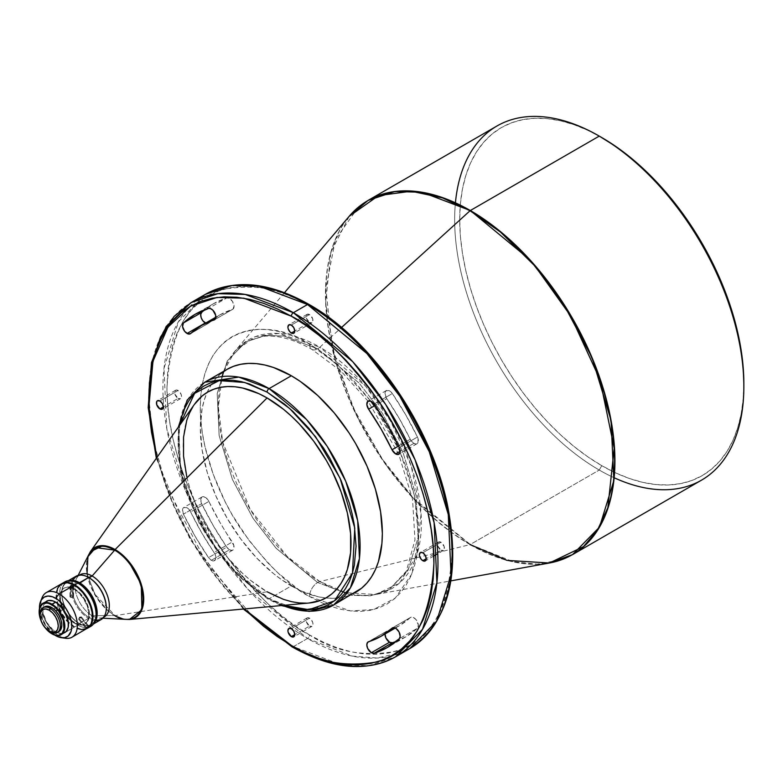<?xml version="1.0" encoding="UTF-8"?>
<svg xmlns="http://www.w3.org/2000/svg" width="783" height="783" viewBox="0 0 783 783"><rect width="100%" height="100%" fill="white"/><g stroke="black" fill="none" stroke-linecap="round" stroke-linejoin="round"><path stroke-width="0.59" stroke-dasharray="3.92 2.94" d="M370.662 401.023L338.021 364.966L309.539 344.158A11.442 6.607 120 0 0 311.908 349.394A11.442 6.607 120 0 0 317.634 348.826L359.172 383.112L382.241 413.052L402.824 451.82L416.125 495.756L418.073 537.774L408.012 570.367L389.18 589.589L370.418 595.824L351.361 595.295L317.634 582.503A11.442 6.607 120 0 0 309.539 596.519L350.608 610.975L373.657 609.526L395.317 598.036L411.672 574.184L418.719 538.577L414.461 495.649L400.123 452.065M399.868 451.458L374.205 405.956M309.539 344.158C277.583 320.629 201.76 314.717 200.272 407.248C199.831 449.834 220.512 500.513 243.983 533.429C268.696 566.207 290.552 587.23 309.539 596.519A11.442 6.607 -60 0 1 317.634 582.503L276.096 548.217L253.017 518.277L232.434 479.509L219.142 435.573L217.194 393.555L227.246 360.963L246.087 341.74L264.85 335.506L283.906 336.034L317.634 348.826A11.442 6.607 -60 0 1 311.908 349.394A11.442 6.607 -60 0 1 309.539 344.158L320.257 350.95L330.857 358.888L351.361 377.905L370.251 400.475L378.864 412.817L394.015 439.057L400.397 452.691L405.917 466.492L414.109 494.083L418.288 520.754L418.817 533.429L418.288 545.487L416.713 556.83L414.109 567.332L410.498 576.905L405.917 585.459L400.397 592.897L394.015 599.152L386.812 604.173L378.864 607.892L370.251 610.3L361.051 611.357L351.361 611.053L341.261 609.399L330.857 606.394L320.257 602.088L309.539 596.519L298.832 589.726L277.818 572.764L267.727 562.771L248.837 540.201L232.277 514.95L225.073 501.619L213.172 474.175L204.97 446.594L202.366 433.077L200.8 419.923L200.272 407.248L200.8 395.18L202.366 383.846L204.97 373.334L208.591 363.762L213.172 355.218L218.682 347.779L225.073 341.525L232.277 336.504L240.224 332.775L248.837 330.367L258.028 329.32L267.727 329.623L277.818 331.278L288.222 334.272L298.832 338.579L309.539 344.158M229.517 549.813A6.43 3.719 -120 0 0 232.737 550.136A6.43 3.719 -120 0 0 232.287 541.993L214.082 552.495A6.43 3.719 60 0 1 214.532 560.638A6.43 3.719 60 0 1 211.312 560.325L229.517 549.813L226.747 547.131L213.377 525.863L201.642 503.645L200.742 499.241L201.828 497.088L203.237 496.657L205.851 497.665L208.249 500.308L219.808 522.144L233.872 545.545L233.177 549.803L232.169 550.361L229.517 549.813L211.312 560.325L213.965 560.873L215.628 559.248L215.061 554.237L201.603 532.655L190.054 510.819L186.755 507.619L183.633 507.599L182.537 509.743L183.437 514.157L195.173 536.365L208.542 557.633L211.312 560.325A6.43 3.719 60 0 1 208.542 557.633A192.344 111.049 60 0 1 183.437 514.157L201.642 503.645A192.344 111.049 -120 0 0 226.747 547.131L208.542 557.633L226.747 547.131A6.43 3.719 -120 0 0 229.517 549.813M205.557 323.134A6.43 3.719 -120 0 0 208.474 323.291A6.43 3.719 -120 0 0 208.865 322.997L190.661 333.509L208.865 322.997L207.27 323.594L205.254 322.978M413.835 443.393A6.43 3.719 -120 0 0 417.055 443.716A6.43 3.719 -120 0 0 417.447 437.031L399.242 447.533L417.447 437.031L418.063 438.656L417.916 442.826L416.233 443.99L413.835 443.393L410.948 440.535L399.281 418.523L386.146 397.598L385.03 393.144L385.96 390.834L388.975 390.56L392.342 393.546L405.711 414.814L417.447 437.031A192.344 111.049 -120 0 0 392.342 393.546L374.137 404.048L392.342 393.546A6.43 3.719 -120 0 0 386.352 390.541A6.43 3.719 -120 0 0 386.802 398.684L375.086 405.447L386.802 398.684A179.473 103.62 -120 0 1 410.223 439.253A6.43 3.719 -120 0 0 413.835 443.393L400.182 451.282L413.835 443.393M309.539 618.159A4.864 2.809 -120 0 0 307.112 617.914A4.864 2.809 -120 0 0 306.368 621.81A4.864 2.809 -120 0 0 309.539 626.097L294.78 634.621L309.539 626.097L306.368 621.81L306.104 620.146L307.112 617.914L308.228 617.699L310.861 619.216L312.72 622.446L312.985 624.11L311.977 626.341L309.539 626.097A4.864 2.809 -120 0 0 311.977 626.341A4.864 2.809 -120 0 0 312.72 622.446A4.864 2.809 -120 0 0 309.539 618.159L291.345 628.671L309.539 618.159M178.084 390.472A4.864 2.809 -120 0 0 175.656 390.228A4.864 2.809 -120 0 0 174.912 394.123A4.864 2.809 -120 0 0 178.084 398.41L163.324 406.935L178.084 398.41L174.912 394.123L174.648 392.459L175.656 390.228L176.772 390.012L179.405 391.529L181.264 394.759L181.529 396.423L180.521 398.655L178.084 398.41A4.864 2.809 -120 0 0 180.521 398.655A4.864 2.809 -120 0 0 181.264 394.759A4.864 2.809 -120 0 0 178.084 390.472L159.889 400.984L178.084 390.472M309.539 314.57A4.864 2.809 -120 0 0 307.112 314.335A4.864 2.809 -120 0 0 306.368 318.231A4.864 2.809 -120 0 0 309.539 322.518L294.78 331.033L309.539 322.518L306.368 318.231L306.104 316.557L307.112 314.335L309.539 314.57L312.72 318.857L312.72 321.901L311.977 322.753L309.539 322.518A4.864 2.809 -120 0 0 311.977 322.753A4.864 2.809 -120 0 0 312.72 318.857A4.864 2.809 -120 0 0 309.539 314.57L291.345 325.082L309.539 314.57M440.995 542.257A4.864 2.809 -120 0 0 438.568 542.022A4.864 2.809 -120 0 0 437.824 545.917A4.864 2.809 -120 0 0 440.995 550.204L426.236 558.719L440.995 550.204L437.824 545.917L437.56 544.244L438.568 542.022L440.995 542.257L444.176 546.544L444.176 549.588L443.432 550.439L440.995 550.204A4.864 2.809 -120 0 0 443.432 550.439A4.864 2.809 -120 0 0 444.176 546.544A4.864 2.809 -120 0 0 440.995 542.257L422.8 552.769L440.995 542.257M54.976 610.231L54.634 609.663L56.024 610.711L63.991 609.957L64.03 608.274L63.991 609.957C65.204 607.931 64.783 606.845 62.738 606.698L64.03 608.274L62.738 606.698A1.791 1.409 -94.6 0 1 63.991 609.957L56.562 610.554L57.169 608.205L56.366 607.265L55.309 607.295L62.738 606.698L55.309 607.295L54.516 608.636L54.976 610.231L56.307 610.671L57.257 609.565L57.022 607.902L55.838 607.148L54.585 608.293L54.781 609.967M79.347 617.21L81.226 616.887L79.347 617.21L79.367 618.922L79.347 617.21L80.639 617.141C81.843 616.789 81.422 617.386 79.367 618.922L81.403 616.916L80.639 617.141L88.029 626.38L80.639 617.141L78.603 619.147L79.367 618.922L86.414 627.741L79.367 618.922L78.613 618.971L79.347 617.21M71.752 597.458L70.499 595.843C72.966 595.393 73.817 595.892 73.025 597.321L71.752 597.458L73.025 597.321A1.791 1.037 0.3 0 0 73.553 596.587A1.791 1.037 0.3 0 0 72.447 595.628A1.791 1.037 0.3 0 0 70.499 595.843L70.539 587.407L70.499 595.843A1.791 1.037 0.3 0 0 69.971 596.577A1.791 1.037 0.3 0 0 71.077 597.537A1.791 1.037 0.3 0 0 73.025 597.321L73.073 587.475L73.025 597.321C70.548 597.772 69.707 597.282 70.499 595.843L71.752 597.458M89.086 627.114A25.741 14.857 60 0 1 77.879 625.098L78.887 623.356A24.312 14.035 -120 0 0 96.084 613.432M63.403 637.802A25.741 14.857 60 0 1 59.136 635.923L55.632 635.61L59.136 635.923A25.741 14.857 -120 0 0 65.625 638.292M95.702 620.713A25.027 14.446 60 0 1 88.596 618.335L89.105 617.454A24.312 14.035 -120 0 0 106.292 607.823A24.312 14.035 60 0 1 101.261 618.658A24.312 14.035 60 0 1 89.105 617.454L92.14 615.702L114.67 615.536A1.429 0.822 120 0 0 114.739 615.575A1.429 0.822 120 0 0 115.101 615.634L124.898 619.294M96.074 613.999A24.312 14.035 60 0 1 91.043 624.56A24.312 14.035 60 0 1 78.887 623.356L78.995 623.297A24.312 14.035 -120 0 0 91.151 624.501A24.312 14.035 -120 0 0 96.055 615.702A24.312 14.035 60 0 1 78.995 623.297L79.494 623.581A25.027 14.446 -120 0 0 93.843 623.395A25.027 14.446 60 0 1 92.012 624.824A25.027 14.446 60 0 1 79.494 623.581L88.596 618.335A25.027 14.446 -120 0 0 101.115 619.568M291.932 646.787A2.858 1.654 120 0 0 293.361 646.65L307.523 638.478A204.5 118.067 -120 0 0 402.442 652.268L377.152 658.043L351.998 656.056L307.523 638.478A2.858 1.654 120 0 0 309.539 634.974C334.321 651.476 362.842 656.966 395.092 651.436C429.691 642.823 448.698 609.898 452.124 552.651C452.682 497.088 425.707 430.963 395.092 388.016C362.842 345.254 334.321 317.81 309.539 305.703A2.858 1.654 120 0 0 308.952 304.391M323.516 314.56L309.539 305.703L295.563 298.421L281.723 292.803L268.158 288.898L254.984 286.735L242.329 286.333L230.329 287.713L219.093 290.845L208.728 295.71L199.332 302.258L190.993 310.42L183.799 320.13L177.819 331.278L173.102 343.776L169.705 357.479L167.65 372.277L166.965 388.016L167.65 404.557L169.705 421.724L173.102 439.351L177.819 457.292L183.799 475.35L190.993 493.359L199.332 511.152L208.728 528.545L219.093 545.379L230.329 561.489L242.329 576.728L254.984 590.94L268.158 603.987L281.723 615.751L295.563 626.106L309.539 634.974A2.858 1.654 -60 0 1 307.523 638.478L248.152 589.482L215.188 546.691L185.767 491.293L166.769 428.497L163.98 368.45L178.358 321.872L205.273 294.408A204.5 118.067 -120 0 0 173.924 458.27A204.5 118.067 -120 0 0 307.523 638.478L293.361 646.65L341.564 664.924L368.793 665.677L395.611 656.78M283.563 605.347L267.072 597.605A2.858 1.654 120 0 0 267.669 598.917A2.858 1.654 120 0 0 269.098 598.77L299.429 610.28L333.45 605.151M223.644 371.534L235.027 351.048L255.649 336.543L278.601 333.48L319.865 347.182A11.442 6.607 -60 0 1 317.634 348.826L283.906 336.034L264.85 335.506L246.087 341.74L227.246 360.963L217.194 393.555L219.142 435.573L232.434 479.509L253.017 518.277L276.096 548.217L317.634 582.503A11.442 6.607 -60 0 1 319.865 581.573L287.155 556.439L250.276 509.527L222.705 442.199L218.369 407.15L222.059 376.564M572.569 554.609A204.5 118.067 60 0 1 470.319 544.479A1.429 0.822 -60 0 1 470.045 544.596L416.027 501.316L385.686 464.534L357.107 416.673L335.359 360.552L325.669 302.894L330.788 252.469L349.218 216.265A204.441 118.037 -120 0 0 342.817 383.484A204.441 118.037 -120 0 0 470.045 544.596L319.865 581.573A143.543 82.871 60 0 1 230.535 468.459A143.543 82.871 60 0 1 235.027 351.048A143.543 82.871 60 0 1 319.865 347.182L341.525 327.5L319.865 347.182A143.543 82.871 60 0 1 417.104 486.938A143.543 82.871 60 0 1 375.586 594.503A143.543 82.871 60 0 1 319.865 581.573L470.045 544.596A1.429 0.822 120 0 0 470.319 544.479L513.071 561.695L537.246 564.161L561.754 559.659M614.156 477.757A204.5 118.067 60 0 1 599.249 470.045L601.775 465.67A200.918 116.001 -120 0 0 743.85 383.641L743.165 399.33L741.119 414.07L737.733 427.733L733.035 440.173L727.074 451.292L719.91 460.962L711.6 469.095L702.234 475.614L691.908 480.468L680.711 483.591L668.751 484.961L656.144 484.569L643.019 482.416L629.493 478.521L615.702 472.922L601.775 465.67L599.249 470.045A204.5 118.067 -120 0 0 701.499 480.175M358.301 207.26L335.467 239.392L325.806 288.33L332.286 347.525L352.869 407.091L381.977 458.681L413.649 498.399L470.319 544.479L599.249 470.045L470.319 544.479A204.5 118.067 60 0 1 336.729 364.281A204.5 118.067 60 0 1 368.079 200.409M470.045 544.596A204.441 118.037 -120 0 0 549.412 563.006M282.653 605.435A128.706 74.307 60 0 1 269.098 598.77L291.345 585.929A128.706 74.307 -120 0 0 325.797 597.997A128.706 74.307 -120 0 0 355.697 592.3M129.449 619.47A40.471 23.363 60 0 1 115.101 615.634L267.072 591.772A118.693 68.532 -120 0 0 309.148 603.008M88.919 554.384A40.041 23.118 -120 0 0 114.67 615.536A40.041 23.118 -120 0 0 126.445 619.373M103.757 617.19A24.312 14.035 60 0 1 99.284 618.032A24.312 14.035 60 0 1 92.14 615.702A24.312 14.035 -120 0 0 104.296 616.906L101.261 618.658M87.363 628.328A25.741 14.857 60 0 1 74.747 626.909L77.879 625.098A25.741 14.857 -120 0 0 90.75 626.38M74.747 588.963L74.238 589.256A20.74 11.97 60 0 1 87.784 607.53A20.74 11.97 60 0 1 84.603 624.149A20.74 11.97 60 0 1 74.238 623.121L74.747 622.828A20.74 11.97 -120 0 0 85.112 623.855A20.74 11.97 -120 0 0 88.293 607.236A20.74 11.97 -120 0 0 74.747 588.963A20.74 11.97 -120 0 0 64.372 587.935A20.74 11.97 -120 0 0 61.201 604.554A20.74 11.97 -120 0 0 74.747 622.828L74.238 623.121L71.38 621.144L66.095 615.565L62.904 610.388L60.692 604.848L59.645 599.426L59.86 594.581L61.309 590.744L63.873 588.229L66.095 587.407L69.981 587.524L77.096 591.234L83.536 598.466L87.784 607.53L88.831 616.27L88.273 619.206L86.433 622.632L84.603 624.149L81.148 625.108L74.238 623.121A20.74 11.97 60 0 1 67.084 616.838A20.74 11.97 60 0 1 63.873 588.229A20.74 11.97 60 0 1 74.238 589.256L74.747 588.963L71.879 587.641L67.827 586.976L64.372 587.935L62.552 589.452L60.712 592.878L60.154 595.814L61.201 604.554L65.439 613.618L71.879 620.85L79.005 624.55L82.89 624.677L85.112 623.855L87.676 621.34L89.125 617.503L89.34 612.658L88.293 607.236L86.081 601.696L82.89 596.519L79.005 592.154L74.747 588.963M61.368 583.893A25.741 14.857 -120 0 0 57.002 602.969A25.741 14.857 -120 0 0 68.405 622.73A25.741 14.857 -120 0 0 74.238 627.203L59.136 635.923L74.238 627.203A25.741 14.857 -120 0 0 87.109 628.475M46.549 601.197A18.166 10.482 -120 0 0 43.77 615.751A18.166 10.482 -120 0 0 55.632 631.754L51.991 633.858L55.632 631.754A18.166 10.482 -120 0 0 64.715 632.654M51.688 630.883A14.3 8.261 -120 0 0 58.842 631.587L55.554 632.224L51.688 630.883L50.171 631.754L51.688 630.883A14.3 8.261 -120 0 1 42.351 618.276A14.3 8.261 -120 0 1 44.543 606.825L43.28 607.862L41.773 611.2L42.351 618.276L46.07 625.676L51.688 630.883M244.149 608.959L224.134 587.24L212.124 572.001L200.888 555.891L190.523 539.056L181.127 521.654L172.789 503.87L165.595 485.851L156.796 457.654L173.023 504.409L194.947 546.505L244.149 608.959M220.992 373.56L215.668 378.776L211.077 384.972L207.26 392.087L204.255 400.054L202.083 408.814L200.331 428.301L202.083 449.814L207.26 472.521L215.668 495.541L226.992 517.994L240.782 539.027L256.511 557.829L273.59 573.665L282.418 580.272L300.261 590.578L317.761 596.656L326.168 598.036L334.243 598.29L341.907 597.409L349.071 595.413M601.775 137.563L587.847 130.311L574.056 124.712L560.54 120.817L547.405 118.664L534.809 118.272L522.848 119.642L511.651 122.765L501.316 127.609L491.949 134.138L483.649 142.271L476.485 151.941L470.524 163.05L465.826 175.5L462.43 189.163L460.384 203.903L459.709 219.592L460.384 236.065L462.43 253.173L465.826 270.742L470.524 288.614L476.485 306.613L483.649 324.554L491.949 342.279L501.316 359.622L511.651 376.398L522.848 392.449L534.809 407.63L547.405 421.792L560.54 434.79L574.056 446.516L587.847 456.841L601.775 465.67A200.918 116.001 -120 0 1 459.709 219.592A200.918 116.001 -120 0 1 601.775 137.563M40.06 614.244A14.3 8.261 -120 0 0 50.171 631.754A14.3 8.261 60 0 1 40.07 614.851M45.14 627.77L41 620.596A17.735 10.238 60 0 0 45.14 627.77M51.991 633.858A18.166 10.482 60 0 1 39.15 611.797A18.166 10.482 -120 0 0 51.991 633.858M55.632 635.61L49.437 630.618L44.191 623.532L40.687 615.448L39.453 607.588M44.954 602.528L43.036 606.766L43.036 612.551L46.549 622.172L53.127 630.031L58.138 632.918L62.767 633.378M42.135 597.595A25.741 14.857 -120 0 0 59.136 635.923A25.741 14.857 60 0 1 41.44 599.768M55.838 607.148L55.309 607.295M57.423 588.434L56.122 593.671L56.386 599.984L58.187 606.825L61.368 613.618L65.655 619.774L70.685 624.756L76.02 628.132L81.207 629.63M87.618 628.191L81.706 629.336L74.747 626.909L67.778 621.291L61.877 613.324L57.932 604.231L56.542 595.383L57.932 588.141L61.877 583.599M65.009 581.798A25.741 14.857 -120 0 0 61.064 602.421A25.741 14.857 -120 0 0 77.879 625.098L74.747 626.909A25.741 14.857 60 0 1 58.001 604.456A25.741 14.857 60 0 1 61.622 583.756M76.088 576.229A25.027 14.446 -120 0 0 72.251 596.274A25.027 14.446 -120 0 0 88.596 618.335L78.995 623.297A24.312 14.035 60 0 1 61.798 593.524A24.312 14.035 60 0 1 76.9 582.532A24.312 14.035 -120 0 0 66.839 582.386A24.312 14.035 -120 0 0 63.11 601.873A24.312 14.035 -120 0 0 78.995 623.297L78.887 623.356A24.312 14.035 60 0 1 63.012 601.931A24.312 14.035 60 0 1 66.731 582.444A24.312 14.035 60 0 1 78.887 583.648A24.312 14.035 -120 0 0 61.7 593.573A24.312 14.035 -120 0 0 78.887 623.356L77.879 625.098A25.741 14.857 60 0 1 61.514 603.85A25.741 14.857 60 0 1 63.54 582.865M79.494 623.581A25.027 14.446 60 0 1 63.149 601.53A25.027 14.446 60 0 1 66.986 581.475A25.027 14.446 60 0 1 69.139 580.604A25.027 14.446 -120 0 0 61.798 592.937A25.027 14.446 -120 0 0 79.494 623.581L78.995 623.297M76.949 576.552L79.983 574.8A24.312 14.035 -120 0 0 76.254 594.277A24.312 14.035 -120 0 0 92.14 615.702L89.105 617.454A24.312 14.035 60 0 1 73.22 596.029A24.312 14.035 60 0 1 76.949 576.552A24.312 14.035 60 0 1 89.105 577.756A24.312 14.035 -120 0 0 71.909 587.681A24.312 14.035 -120 0 0 89.105 617.454L88.596 618.335A25.027 14.446 60 0 1 72.388 580.34M194.448 404.341A118.693 68.532 -120 0 0 194.36 501.267A118.693 68.532 -120 0 0 267.072 591.772L115.101 615.634A1.429 0.822 -60 0 1 114.739 615.575A1.429 0.822 -60 0 1 114.67 615.536L92.14 615.702A24.312 14.035 60 0 1 76.499 578.578A24.312 14.035 60 0 1 79.465 575.123M88.215 555.764L87.265 574.193L94.782 594.131L115.101 615.634A40.471 23.363 60 0 1 90.309 584.784A40.471 23.363 60 0 1 90.339 551.731M284.435 605.66L267.072 597.605L258.351 592.075L241.242 578.265L225.122 561.254L217.635 551.751L204.148 531.187L198.285 520.323L188.595 497.988L181.92 475.516L179.796 464.515L178.084 443.481L179.796 424.425M194.409 404.41L193.058 406.436M186.755 476.622L189.535 487.173L197.287 508.412L202.19 518.884L213.828 539.027L227.51 557.486L242.71 573.528L250.697 580.457L267.072 591.772M306.633 603.164L309.07 603.008M226.992 369.38A128.706 74.307 -120 0 0 207.103 392.43A128.706 74.307 -120 0 0 291.345 585.929L269.098 598.77A128.706 74.307 60 0 1 185.013 485.362A128.706 74.307 60 0 1 204.745 382.231L187.803 399.516L178.759 428.83L180.511 466.619L192.471 506.141L210.979 541.014L231.729 567.939L269.098 598.77A2.858 1.654 -60 0 1 267.669 598.917A2.858 1.654 -60 0 1 267.072 597.605L239.588 576.709L208.425 538.264L183.662 482.514L178.416 452.535L179.63 425.326M148.77 397.363L153.429 440.966L166.113 485.509L206.927 563.633L253.036 616.74L293.361 646.65A204.5 118.067 60 0 1 159.771 466.443A204.5 118.067 60 0 1 191.121 302.581M309.539 305.703C284.758 289.191 256.247 283.71 223.997 289.24C189.398 297.853 170.381 330.778 166.965 388.016C166.397 443.579 193.381 509.713 223.997 552.651C256.247 595.423 284.758 622.857 309.539 634.974L323.516 642.246L337.356 647.864L350.931 651.779L364.105 653.942L376.75 654.334L388.76 652.953L399.996 649.821L410.361 644.957L419.757 638.409L428.095 630.246L435.289 620.537L441.269 609.389L445.977 596.9L449.383 583.188L451.439 568.389L452.124 552.651M419.757 429.524L410.361 412.132M388.76 379.178L376.75 363.948M201.642 312.437L213.377 303.765L226.747 297.941L229.223 298.294L232.522 301.494L234.058 305.987L232.942 309.148L219.808 314.913L208.865 322.997A179.473 103.62 -120 0 1 219.808 314.913L215.854 317.193M385.021 634.426L385.823 631.812L399.281 625.764L410.83 617.268L413.238 617.395L415.842 619.402L418.347 624.873L417.447 628.23L405.711 636.912L392.342 642.726M496.999 125.975A204.5 118.067 -120 0 0 465.66 289.837A204.5 118.067 -120 0 0 599.249 470.045A204.5 118.067 60 0 1 455.422 202.826M114.67 615.536L108.171 610.916L96.035 596.695L87.03 573.949M317.634 348.826A11.442 6.607 120 0 0 319.865 347.182L365.641 386.205L390.59 421.156L411.144 465.826L421.068 513.971L416.615 555.646L399.536 582.992L375.586 594.503L345.832 592.672L319.865 581.573A11.442 6.607 120 0 0 317.634 582.503L351.361 595.295L370.418 595.824L389.18 589.589L408.012 570.367L418.073 537.774L416.125 495.756L402.824 451.82L382.241 413.052L359.172 383.112L317.634 348.826M54.849 635.14A22.883 13.213 60 0 1 39.473 608.499M79.367 618.922C78.163 619.275 78.584 618.678 80.639 617.141M63.991 609.957A1.791 1.409 -94.6 0 1 62.738 606.698L62.014 607.745L63.991 609.957M56.024 610.711L56.562 610.554M396.178 641.414A192.344 111.049 -120 0 0 405.711 636.912A192.344 111.049 -120 0 0 417.447 628.23L399.242 638.742L417.447 628.23A6.43 3.719 -120 0 0 416.83 620.733A6.43 3.719 -120 0 0 410.615 617.376A6.43 3.719 -120 0 0 410.223 617.67L392.86 627.692L410.223 617.67A179.473 103.62 -120 0 1 399.281 625.764L395.327 628.044M399.281 625.764A179.473 103.62 -120 0 1 386.802 631.196L368.597 641.708L386.802 631.196A6.43 3.719 -120 0 0 386.352 631.392A6.43 3.719 -120 0 0 385.03 633.985M398.508 446.016L410.223 439.253L398.508 446.016M219.808 314.913A179.473 103.62 -120 0 1 232.287 309.481L214.924 319.503L232.287 309.481A6.43 3.719 -120 0 0 232.737 309.285A6.43 3.719 -120 0 0 232.942 302.218A6.43 3.719 -120 0 0 226.747 297.941L208.542 308.453L226.747 297.941A192.344 111.049 -120 0 0 213.377 303.765A192.344 111.049 -120 0 0 204.706 309.765M208.865 501.414A6.43 3.719 -120 0 0 202.034 496.96A6.43 3.719 -120 0 0 201.642 503.645L183.437 514.157A6.43 3.719 60 0 1 183.829 507.462A6.43 3.719 60 0 1 190.661 511.925L208.865 501.414A179.473 103.62 -120 0 0 232.287 541.993L214.082 552.495A179.473 103.62 60 0 1 190.661 511.925L208.865 501.414M284.493 292.666L235.027 351.048L246.087 341.74L263.147 336.328C277.319 334.742 293.576 339.098 311.908 349.394L340.996 371.093L368.03 401.121L398.733 454.287L412.543 499.143L414.98 539.908L406.367 571.169L389.18 589.589L375.586 594.503L450.881 580.869M232.737 550.136L214.532 560.638M208.474 323.291L190.269 333.803M417.055 443.716L398.85 454.228M307.112 617.914L288.907 628.426M175.656 390.228L157.452 400.739M307.112 314.335L288.907 324.837M438.568 542.022L420.363 552.524M63.217 606.541L55.789 607.148M81.403 616.916L88.812 626.194M73.553 596.587L73.592 586.721M178.26 427.273L180.795 473.392L199.127 523.122L229.908 567.616L267.669 598.917L281.195 605.562M124.654 619.284L114.739 615.575L108.171 610.916M102.876 618.208L99.284 618.032M93.402 624.022L92.012 624.824M85.112 623.855L84.603 624.149M64.372 587.935L63.873 588.229M68.375 580.673L66.986 581.475M78.143 575.378L76.499 578.578M88.107 555.979L87.119 574.438M243.356 609.027L190.063 539.311L156.336 458.3M61.798 592.937L61.798 593.524M69.971 596.577L70.02 586.702M78.603 619.147L86.013 628.426M63.511 610.104L56.082 610.711M443.432 550.439L437.736 553.728M433.792 556.008L425.228 560.951M311.977 322.753L293.772 333.264M180.521 398.655L162.316 409.157M311.977 626.341L293.772 636.843M405.711 636.912L387.507 647.414M386.352 631.392L368.147 641.894M410.615 617.376L392.41 627.888M386.352 390.541L368.147 401.053M213.377 303.765L195.173 314.277M232.737 309.285L214.532 319.787M202.034 496.96L183.829 507.462"/><path stroke-width="1.17" d="M400.123 452.065L399.868 451.458M374.205 405.956L370.662 401.023M215.854 317.193L201.603 325.415A179.473 103.62 60 0 0 190.661 333.509L201.603 325.415L215.256 319.121L215.716 315.392L212.78 310.088L210.138 308.463L208.542 308.453L195.173 314.277L183.437 322.948L182.576 326.58L184.651 331.307L188.086 333.94L190.661 333.509A6.43 3.719 60 0 1 190.269 333.803A6.43 3.719 60 0 1 187.049 333.48L205.254 322.978A6.43 3.719 -120 0 0 205.557 323.134M395.63 453.905L400.182 451.282L395.63 453.905L398.038 454.502L399.712 453.328L400.162 450.754L399.242 447.533A6.43 3.719 60 0 1 398.85 454.228A6.43 3.719 60 0 1 395.63 453.905A6.43 3.719 60 0 1 392.019 449.765L395.63 453.905M389.572 642.217A6.43 3.719 -120 0 0 392.342 642.726L374.137 653.237A6.43 3.719 60 0 1 371.367 652.728L389.572 642.217L385.911 637.979L385.03 633.985A6.43 3.719 -120 0 0 389.572 642.217L371.367 652.728L374.137 653.237L387.516 647.414L399.242 638.742L400.172 636.422L399.056 631.969L395.934 628.387L392.635 627.78L381.076 636.266L367.628 642.324L366.816 644.928L367.707 648.49L371.367 652.728A6.43 3.719 60 0 1 367.158 647.052A6.43 3.719 60 0 1 368.147 641.894A6.43 3.719 60 0 1 368.597 641.708A179.473 103.62 60 0 0 381.076 636.266A179.473 103.62 60 0 0 392.019 628.181A6.43 3.719 60 0 1 392.41 627.888A6.43 3.719 60 0 1 398.635 631.245A6.43 3.719 60 0 1 399.242 638.742A192.344 111.049 60 0 1 387.507 647.414A192.344 111.049 60 0 1 374.137 653.237L392.342 642.726L389.572 642.217M291.345 636.608A4.864 2.809 60 0 1 288.164 632.321A4.864 2.809 60 0 1 288.907 628.426A4.864 2.809 60 0 1 291.345 628.671L288.907 628.426L287.899 630.648L288.164 632.321L291.345 636.608L293.772 636.843L294.78 634.621L291.345 636.608L294.78 634.621L293.772 631.235L291.345 628.671A4.864 2.809 60 0 1 294.516 632.948A4.864 2.809 60 0 1 293.772 636.843A4.864 2.809 60 0 1 291.345 636.608M159.889 408.922A4.864 2.809 60 0 1 156.708 404.635A4.864 2.809 60 0 1 157.452 400.739A4.864 2.809 60 0 1 159.889 400.984L157.452 400.739L156.708 401.601L156.708 404.635L159.889 408.922L162.316 409.157L163.324 406.935L159.889 408.922L163.324 406.935L162.316 403.548L159.889 400.984A4.864 2.809 60 0 1 163.06 405.261A4.864 2.809 60 0 1 162.316 409.157A4.864 2.809 60 0 1 159.889 408.922M291.345 333.02A4.864 2.809 60 0 1 288.164 328.743A4.864 2.809 60 0 1 288.907 324.837A4.864 2.809 60 0 1 291.345 325.082L288.907 324.837L287.899 327.069L288.164 328.743L290.023 331.963L292.656 333.48L293.772 333.264L294.78 331.033L291.345 333.02L294.78 331.033L293.772 327.646L291.345 325.082A4.864 2.809 60 0 1 294.516 329.369A4.864 2.809 60 0 1 293.772 333.264A4.864 2.809 60 0 1 291.345 333.02M422.8 560.706A4.864 2.809 60 0 1 419.619 556.429A4.864 2.809 60 0 1 420.363 552.524A4.864 2.809 60 0 1 422.8 552.769L420.363 552.524L419.355 554.755L419.619 556.429L421.479 559.649L424.112 561.166L425.228 560.951L426.236 558.719L422.8 560.706L426.236 558.719L425.228 555.333L422.8 552.769A4.864 2.809 60 0 1 425.972 557.056A4.864 2.809 60 0 1 425.228 560.951A4.864 2.809 60 0 1 422.8 560.706M86.747 628.172L86.414 627.741L86.747 628.172L86.003 628.338L86.717 627.418L88.753 626.155L87.285 627.829L86.061 628.446L86.492 627.653L88.831 626.302L86.747 628.172M61.407 637.714L65.625 638.292A25.741 14.857 -120 0 0 77.037 621.428A25.741 14.857 -120 0 0 59.136 593.886L70.45 587.358L70.539 585.997L70.539 587.407L70.539 585.997L71.742 585.674L73.416 586.242L73.475 587.113L72.105 587.739L70.45 587.358L59.136 593.886L55.632 598.251A22.883 13.213 60 0 1 71.547 622.73A22.883 13.213 60 0 1 61.407 637.714A22.883 13.213 60 0 1 55.632 635.61L54.047 634.602M73.592 586.673L71.742 587.749L70.02 586.663L72.398 585.713L73.475 587.113M96.084 614.596L96.084 613.432A24.312 14.035 -120 0 0 78.887 583.648L77.879 583.071A25.741 14.857 60 0 1 96.084 614.596A25.741 14.857 60 0 1 89.086 627.114M124.898 619.294L129.449 619.47L141.88 609.712L141.263 584.294L128.353 560.951L115.101 549.549A1.429 0.822 120 0 0 114.67 550.146L92.14 576.004L89.105 577.756A24.312 14.035 60 0 1 106.292 607.823A24.312 14.035 -120 0 0 106.292 607.53A24.312 14.035 -120 0 0 89.105 577.756L88.596 577.462L79.494 582.718A25.027 14.446 60 0 1 95.252 602.939A25.027 14.446 60 0 1 93.843 623.395A25.027 14.446 -120 0 0 95.252 602.939A25.027 14.446 -120 0 0 79.494 582.718L78.887 583.648A24.312 14.035 60 0 1 96.074 613.999M40.07 614.851A14.3 8.261 60 0 1 43.026 607.696A14.3 8.261 60 0 1 50.171 608.411L49.163 610.153A12.871 7.429 60 0 1 58.265 625.92A12.871 7.429 60 0 1 49.163 631.176L50.171 631.754A14.3 8.261 -120 0 0 60.281 625.92A14.3 8.261 -120 0 0 50.171 608.411A14.3 8.261 60 0 1 59.518 621.007A14.3 8.261 60 0 1 57.325 632.468A14.3 8.261 60 0 1 50.171 631.754L45.678 628.367L42.722 624.384L40.755 619.833L40.06 615.409L40.755 611.787L42.722 609.517L45.678 608.949L49.163 610.153L52.647 612.972L55.593 616.955L57.57 621.496L58.265 625.92L57.57 629.542L55.593 631.812L52.647 632.39L49.163 631.176A12.871 7.429 60 0 1 40.06 615.409A12.871 7.429 60 0 1 49.163 610.153L51.688 607.53L50.171 608.411A14.3 8.261 -120 0 0 40.06 614.244L40.06 615.409M62.767 633.378L64.715 632.654A18.166 10.482 -120 0 0 67.495 618.1A18.166 10.482 -120 0 0 55.632 602.098L51.688 604.73A17.735 10.238 60 0 1 64.226 626.449A17.735 10.238 60 0 1 51.688 633.682L51.991 633.858A18.166 10.482 -120 0 0 64.832 626.449A18.166 10.482 -120 0 0 51.991 604.202A18.166 10.482 60 0 1 63.854 620.205A18.166 10.482 60 0 1 61.074 634.759A18.166 10.482 60 0 1 51.991 633.858L44.719 627.222M93.402 624.022L101.115 619.568A25.027 14.446 -120 0 0 104.942 599.514A25.027 14.446 -120 0 0 88.596 577.462A25.027 14.446 60 0 1 106.292 608.117A25.027 14.446 60 0 1 95.702 620.713M63.54 582.865A25.741 14.857 60 0 1 77.879 583.071A25.741 14.857 -120 0 0 65.009 581.798L61.877 583.599A25.741 14.857 60 0 0 61.622 583.756L64.637 582.581L67.778 582.454L74.747 584.881L77.879 583.071L74.747 584.881A25.741 14.857 60 0 1 91.562 607.559A25.741 14.857 60 0 1 87.618 628.191L90.75 626.38A25.741 14.857 -120 0 0 94.694 605.748A25.741 14.857 -120 0 0 77.879 583.071L78.995 583.589A24.312 14.035 60 0 1 96.055 615.702A24.312 14.035 -120 0 0 78.995 583.589A24.312 14.035 -120 0 0 76.9 582.532A24.312 14.035 60 0 1 78.995 583.589L88.596 577.462A25.027 14.446 -120 0 0 76.088 576.229L68.375 580.673M395.611 656.78A204.5 118.067 60 0 1 293.361 646.65A2.858 1.654 -60 0 1 291.932 646.787C331.747 669.22 366.307 672.548 395.611 656.78L409.763 648.598C448.199 623.023 460.844 575.554 447.7 506.2C431.785 426.578 372.15 339.744 308.952 304.391A2.858 1.654 120 0 0 307.523 304.528L366.884 353.524L399.859 396.315L429.27 451.713L448.277 514.509L451.057 574.556L436.689 621.134L409.763 648.598L402.442 652.268A204.5 118.067 -120 0 0 409.763 648.598A204.5 118.067 -120 0 0 441.113 484.736A204.5 118.067 -120 0 0 307.523 304.528L293.361 312.701A2.858 1.654 120 0 0 291.345 316.205C316.126 328.322 344.637 355.756 376.887 398.527C407.512 441.465 434.487 507.599 433.919 563.163C430.503 620.4 411.486 653.325 376.887 661.938C344.637 667.468 316.126 661.987 291.345 645.476A2.858 1.654 120 0 0 291.932 646.787A2.858 1.654 -60 0 1 291.345 645.476L277.368 636.618L263.528 626.253L244.149 608.959L291.345 645.476L305.321 652.758L319.161 658.376L332.726 662.291L345.9 664.454L358.555 664.845L370.555 663.465L381.791 660.333L392.156 655.469L401.552 648.921L409.891 640.758L417.085 631.049L423.065 619.901L427.782 607.412L431.179 593.7L433.234 578.901L433.919 563.163L433.234 546.632L431.179 529.465L427.782 511.828L423.065 493.887L417.085 475.829L409.891 457.82L401.552 440.036L392.156 422.634L381.791 405.8L370.555 389.689L358.555 374.45L345.9 360.239L332.726 347.192L319.161 335.427L305.321 325.072L291.345 316.205A2.858 1.654 -60 0 1 293.361 312.701A204.5 118.067 60 0 1 426.96 492.908A204.5 118.067 60 0 1 395.611 656.78L422.526 629.307L436.904 582.728L434.115 522.682L415.117 459.885L385.696 404.488L352.732 361.697L293.361 312.701L307.523 304.528A204.5 118.067 -120 0 0 205.273 294.408L232.091 285.501L259.32 286.255L307.523 304.528A2.858 1.654 -60 0 1 308.952 304.391A2.858 1.654 -60 0 1 309.539 305.703M267.072 392.107L289.671 408.52L315.559 436.699L340.076 478.247L354.768 528.045L352.487 572.999L334.449 600.874L308.903 609.693L283.563 605.347L292.901 608.097L301.122 609.448L309.021 609.693L316.508 608.831L323.526 606.874L329.995 603.84L335.858 599.758L341.065 594.659L345.548 588.601L349.287 581.642L352.223 573.841L354.347 565.287L356.059 546.231L354.347 525.197L352.223 514.196L349.287 502.999L341.065 480.488L329.995 458.525L323.526 448.023L309.021 428.458L292.901 411.437L284.435 404.097L267.072 392.107A2.858 1.654 -60 0 1 269.098 388.603A2.858 1.654 120 0 0 267.072 392.107L249.708 384.052L241.242 381.615L233.021 380.264L225.122 380.019L217.635 380.881L210.617 382.838L204.148 385.872L198.285 389.954L193.088 395.053L188.595 401.111L184.866 408.07L181.92 415.861L179.63 425.326L194.624 393.36L219.044 380.626L244.697 382.486L267.072 392.107M281.195 605.562L309.207 611.425L333.45 605.151L350.392 587.867L359.436 558.553L357.684 520.754L345.724 481.232L327.206 446.369L306.456 419.434L269.098 388.603A128.706 74.307 60 0 1 353.172 502.02A128.706 74.307 60 0 1 333.45 605.151A128.706 74.307 60 0 1 282.653 605.435M222.059 376.564L223.644 371.534M561.754 559.659L572.569 554.609L599.484 527.145L613.862 480.566L611.073 420.51L592.075 357.723L562.654 302.326L529.69 259.535L470.319 210.539A1.429 0.822 120 0 0 470.045 210.744L500.484 232.062L535.239 266.328L570.787 316.117L600.052 379.735L614.195 448.297L607.853 507.658L597.488 530.052L583.511 546.603L549.412 563.006L507.032 560.393L470.045 544.596M102.876 618.208L126.445 619.373A40.041 23.118 -120 0 0 142.34 591.86A40.041 23.118 -120 0 0 114.67 550.146C122.951 553.62 142.604 574.771 142.986 599.191C142.604 623.16 122.951 621.633 114.67 615.536M743.85 386.557L743.85 383.641A200.918 116.001 -120 0 0 601.775 137.563L599.249 136.105A204.5 118.067 60 0 1 743.85 386.557A204.5 118.067 60 0 1 614.156 477.757M572.569 554.609L549.412 563.006A204.441 118.037 -120 0 0 608.548 409.803A204.441 118.037 -120 0 0 470.045 210.744A1.429 0.822 -60 0 1 470.319 210.539L422.125 192.256L394.886 191.512L368.079 200.409A204.5 118.067 60 0 1 470.319 210.539L599.249 136.105L470.319 210.539A204.5 118.067 60 0 1 603.918 390.746A204.5 118.067 60 0 1 572.569 554.609L701.499 480.175A204.5 118.067 -120 0 0 732.839 316.312A204.5 118.067 -120 0 0 599.249 136.105L615.702 146.392L629.493 156.717L643.019 168.443L656.144 181.441L668.751 195.603L680.711 210.784L691.908 226.835L702.234 243.611L711.6 260.945L719.91 278.67L727.074 296.62L733.035 314.619L737.733 332.491L741.119 350.06L743.165 367.168L743.85 383.641M470.045 210.744L341.525 327.5L470.045 210.744A204.441 118.037 -120 0 0 349.218 216.265L378.581 195.593L411.271 191.228L442.532 197.913L470.045 210.744M349.071 595.413L355.697 592.3A128.706 74.307 -120 0 0 375.419 489.169A128.706 74.307 -120 0 0 291.345 375.762L269.098 388.603L291.345 375.762L273.59 367.53L264.928 365.035L256.511 363.645L248.436 363.4L240.782 364.281L233.608 366.278L226.992 369.38L220.992 373.56M129.449 619.47L309.148 603.008A118.693 68.532 -120 0 0 348.122 516.496A118.693 68.532 -120 0 0 267.072 397.94L115.101 549.549A40.471 23.363 60 0 1 142.741 589.971A40.471 23.363 60 0 1 129.449 619.47L124.654 619.284M103.718 617.239L104.296 616.906A24.312 14.035 -120 0 0 108.015 597.429A24.312 14.035 -120 0 0 92.14 576.004A24.312 14.035 60 0 1 108.152 597.909A24.312 14.035 60 0 1 103.757 617.19M87.618 628.191A25.741 14.857 60 0 1 87.363 628.328L90.799 625.069L92.6 620.302L92.854 614.293L91.562 607.559L88.812 600.688L84.858 594.258L80.032 588.836L74.747 584.881A25.741 14.857 60 0 0 61.877 583.599M81.207 629.63L87.109 628.475A25.741 14.857 -120 0 0 91.053 607.853A25.741 14.857 -120 0 0 74.238 585.175L72.976 585.899L74.238 585.175A25.741 14.857 -120 0 0 61.368 583.893L57.423 588.434M41.44 599.768A25.741 14.857 60 0 1 46.266 592.614A25.741 14.857 60 0 1 59.136 593.886A25.741 14.857 60 0 1 75.951 616.573A25.741 14.857 60 0 1 72.007 637.196A25.741 14.857 60 0 1 63.403 637.802M44.543 606.825L47.822 606.189L51.688 607.53L55.554 610.652L58.842 615.076L61.035 620.136L61.798 625.049L61.035 629.072L58.842 631.587A14.3 8.261 -120 0 0 61.035 620.136A14.3 8.261 -120 0 0 51.688 607.53A14.3 8.261 -120 0 0 44.543 606.825L43.026 607.696M156.796 457.654L151.501 432.226L149.445 415.059L148.76 398.527L149.445 382.789L151.501 367.99L154.907 354.278L159.615 341.789L165.595 330.641L172.789 320.932L181.127 312.769L190.523 306.222L200.888 301.357L212.124 298.225L224.134 296.845L236.779 297.237L249.953 299.4L263.528 303.315L277.368 308.933L291.345 316.205L243.875 298.196L217.048 297.432L190.631 306.153L167.953 327.118L152.969 361.276L148.927 406.514L156.796 457.654M368.597 409.186L381.076 429.035L392.019 449.765L398.508 446.016L392.019 449.765A179.473 103.62 60 0 0 368.597 409.186A6.43 3.719 60 0 1 368.147 401.053A6.43 3.719 60 0 1 374.137 404.048L370.77 401.072L367.756 401.336L366.855 404.703L368.597 409.186L375.086 405.447L368.597 409.186M399.242 447.533L387.516 425.316L374.137 404.048A192.344 111.049 60 0 1 399.242 447.533M333.45 605.151L361.687 588.131L367.012 582.914L371.602 576.719L375.419 569.603L378.434 561.626L381.908 543.431L382.349 533.389L380.597 511.876L375.419 489.169L367.012 466.149L355.697 443.687L349.071 432.94L334.243 412.935L317.761 395.532L300.261 381.409L291.345 375.762A128.706 74.307 -120 0 0 226.992 369.38L204.745 382.231A128.706 74.307 60 0 1 269.098 388.603L238.756 377.093L204.745 382.231L187.186 400.074L178.26 427.273M41.264 621.232L39.15 611.963L40.109 606.982L42.82 603.85L46.892 603.057L49.241 603.595L54.135 606.414L58.656 611.19L63.276 620.351L63.991 629.131L62.111 633.271L58.656 635.267L56.484 635.356L51.688 633.682A17.735 10.238 60 0 1 45.14 627.77M41 620.596A17.735 10.238 60 0 1 39.15 611.963A17.735 10.238 60 0 1 51.688 604.73L51.991 604.202A18.166 10.482 -120 0 0 39.15 611.621A18.166 10.482 -120 0 0 39.15 611.797A18.166 10.482 60 0 1 42.908 603.302A18.166 10.482 60 0 1 51.991 604.202L55.632 602.098A18.166 10.482 -120 0 0 46.549 601.197L44.954 602.528M39.532 609.468L39.767 604.124L41.362 599.886L44.191 597.116L48.008 596.049L52.481 596.783L57.218 599.249L61.828 603.243L65.899 608.411L69.08 614.312L71.116 620.449L71.811 626.273L71.116 631.294L68.141 636.002L64.617 637.656L60.33 637.519L55.632 635.61A22.883 13.213 60 0 1 54.849 635.14M61.074 634.759L66.31 631.333L68.229 627.095L68.229 621.31L64.715 611.689L58.138 603.83L53.127 600.943L48.497 600.483L42.908 603.302M72.007 637.196L88.313 627.643L91.053 623.943L92.355 618.707L92.091 612.394L90.29 605.543L87.109 598.76L82.822 592.604L77.791 587.622L72.457 584.245L67.269 582.748L61.368 583.893L46.266 592.614M69.139 580.604A25.027 14.446 60 0 1 79.494 582.718A25.027 14.446 -120 0 0 69.139 580.604M72.388 580.34A25.027 14.446 60 0 1 88.596 577.462L92.14 576.004A24.312 14.035 -120 0 0 79.983 574.8L79.416 575.133M79.465 575.123A24.312 14.035 60 0 1 92.14 576.004L114.67 550.146A40.041 23.118 -120 0 0 88.919 554.384L78.143 575.378M309.07 603.008L320.316 600.512L326.423 597.644L331.953 593.798L336.856 588.992L341.094 583.276L344.618 576.709L347.388 569.358L350.598 552.573L350.598 533.575L347.388 513.09L341.094 491.91L331.953 470.828L326.423 460.59L313.699 441.191L299.194 423.867L291.433 416.184L283.446 409.255L267.072 397.94A118.693 68.532 -120 0 0 194.448 404.341L90.339 551.731A40.471 23.363 60 0 1 115.101 549.549L267.072 397.94L258.85 393.663L242.71 388.045L234.959 386.773L227.51 386.548L220.444 387.35L213.828 389.2L207.73 392.068L202.19 395.914L194.409 404.41M193.058 406.436L189.535 413.003L186.755 420.354L183.545 437.129L183.545 456.137L186.755 476.622M267.072 591.772L283.446 599.357L291.433 601.657L299.194 602.939L306.633 603.164M308.952 304.391C269.137 281.958 234.577 278.631 205.273 294.408L191.121 302.581A204.5 118.067 60 0 1 293.361 312.701L245.167 294.428L217.928 293.674L191.121 302.581L174.09 316.42L160.466 337.15L151.677 364.516L148.77 397.363M452.124 552.651L451.439 536.12L449.383 518.953L445.977 501.316L441.269 483.385L435.289 465.327L428.095 447.308L419.757 429.524M410.361 412.132L399.996 395.288L388.76 379.178M376.75 363.948L364.105 349.737L350.931 336.68L337.356 324.925L323.516 314.56M206.281 323.438L202.846 320.795L201.172 317.683L200.722 314.59L201.642 312.437L183.437 322.948A192.344 111.049 60 0 1 195.173 314.277A192.344 111.049 60 0 1 208.542 308.453A6.43 3.719 60 0 1 214.738 312.73A6.43 3.719 60 0 1 214.532 319.787A6.43 3.719 60 0 1 214.082 319.983L214.924 319.503L214.082 319.983A179.473 103.62 60 0 0 201.603 325.415M455.422 202.826A204.5 118.067 60 0 1 599.249 136.105A204.5 118.067 -120 0 0 496.999 125.975L368.079 200.409L358.301 207.26M87.03 573.949L87.911 556.713L95.732 547.611L114.67 550.146A1.429 0.822 -60 0 1 115.101 549.549L102.916 545.663L90.339 551.731L88.215 555.764M59.136 593.886A25.741 14.857 -120 0 0 42.135 597.595L40.52 601.54A22.883 13.213 60 0 1 55.632 598.251L59.136 593.886M39.473 608.499A22.883 13.213 60 0 1 40.52 601.54M392.342 642.726A192.344 111.049 -120 0 0 396.178 641.414M392.86 627.692L392.019 628.181L392.86 627.692M204.706 309.765A192.344 111.049 -120 0 0 201.642 312.437A6.43 3.719 -120 0 0 201.172 317.683A6.43 3.719 -120 0 0 205.254 322.978L187.049 333.48A6.43 3.719 60 0 1 182.968 328.194A6.43 3.719 60 0 1 183.437 322.948L201.642 312.437M77.879 583.071L78.887 583.648M88.596 577.462L89.105 577.756M106.292 608.117L106.292 607.53M599.249 136.105L601.775 137.563M549.412 563.006L450.881 580.869M58.842 631.587L57.325 632.468M368.079 200.409L349.218 216.265L284.493 292.666M90.339 551.731L88.107 555.979M291.932 646.787L243.356 609.027M156.336 458.3L148.193 407.6L151.491 362.519L166.123 326.521L191.121 302.581M50.171 631.754L49.163 631.176M437.736 553.728L433.792 556.008M395.327 628.044L381.076 636.266"/></g></svg>
